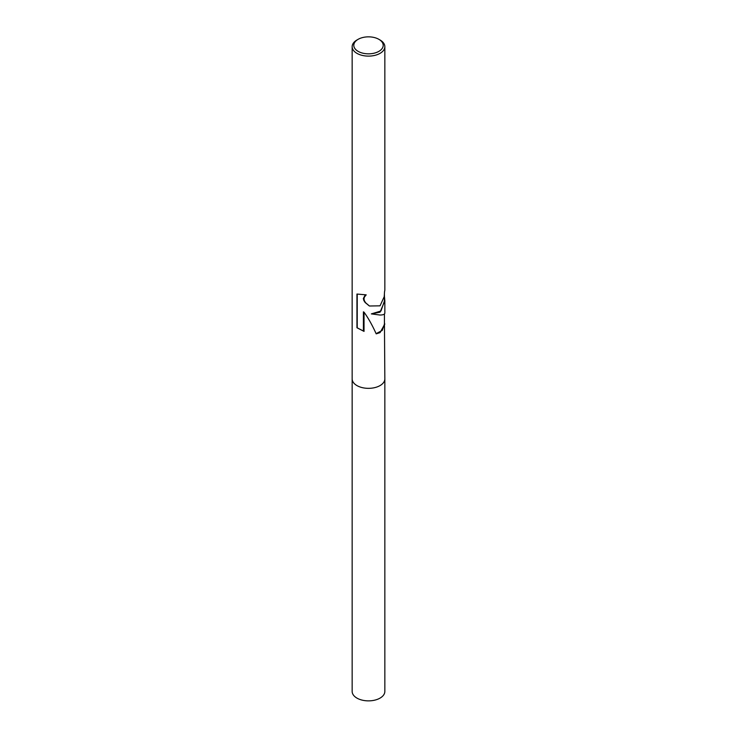 <?xml version="1.0" encoding="UTF-8"?>
<svg xmlns="http://www.w3.org/2000/svg" width="737" height="737" viewBox="0 0 737 737"><rect width="100%" height="100%" fill="white"/><g stroke="black" fill="none" stroke-linecap="round" stroke-linejoin="round"><path stroke-width="1.11" d="M380.052 312.193L371.347 313.888L380.052 315.04C383.176 314.985 384.769 314.312 384.843 313.013L384.843 300.77L380.052 312.193M378.901 39.337L380.052 40.001A16.343 9.434 180 0 1 384.843 46.68A16.343 9.434 180 0 1 380.052 53.35A16.343 9.434 180 0 1 362.245 55.395A16.343 9.434 180 0 1 352.157 46.68A16.343 9.434 180 0 1 356.948 40.001L358.099 39.337A14.703 8.494 180 0 1 378.901 39.337A14.703 8.494 180 0 1 378.901 51.341A14.703 8.494 180 0 1 358.099 51.341A14.703 8.494 180 0 1 358.099 39.337L356.948 40.001M384.428 320.927L384.843 378.91A16.343 9.434 180 0 1 380.052 385.58A16.343 9.434 180 0 1 362.245 387.625A16.343 9.434 180 0 1 352.157 378.91L352.157 46.68M384.843 323.976L380.052 332.627L376.202 333.852C372.314 325.21 368.26 317.997 364.032 312.193L364.032 331.392L356.948 327.744L356.948 294.045L366.206 294.855L364.447 297.002L363.967 298.872L364.447 300.88L365.653 302.806L369.449 306.002L380.052 305.827L384.217 296.679L384.557 291.511A16.343 9.434 0 0 0 384.843 289.742L384.843 46.68M376.11 333.649L382.217 330.443L384.428 324.087L384.428 313.962M356.948 327.744A26.615 15.366 120 0 0 357.233 327.845L363.405 331.033L363.405 311.843L364.032 312.193M363.405 331.033L364.032 331.392M384.428 294.653L384.428 301.018L380.965 311.005L371.347 313.888M384.428 296.32L384.843 300.77M357.233 294.201L357.233 327.845M369.246 305.883L365.128 302.502L363.857 300.549L363.341 298.503L365.174 295.049M384.843 379.048L384.843 691.435A16.343 9.434 180 0 1 380.052 698.105A16.343 9.434 180 0 1 362.245 700.15A16.343 9.434 180 0 1 352.157 691.435L352.157 379.048"/></g></svg>
